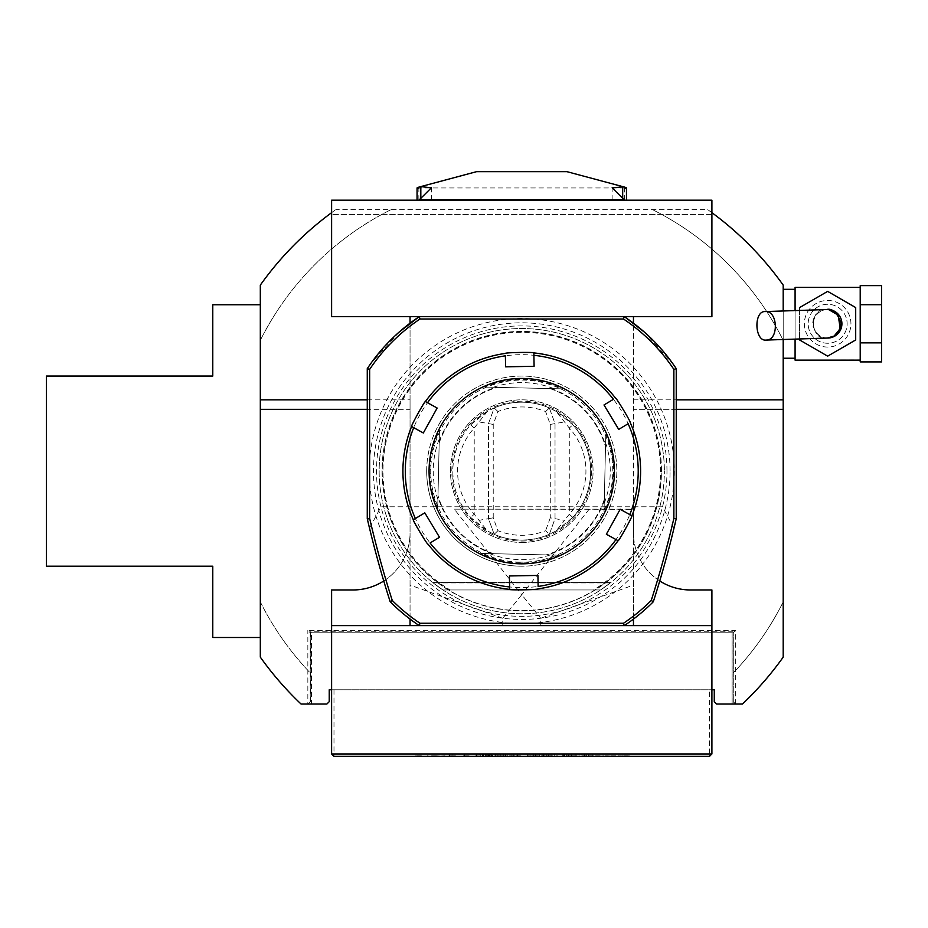 <?xml version="1.0" encoding="UTF-8"?>
<svg xmlns="http://www.w3.org/2000/svg" width="928" height="928" viewBox="0 0 928 928"><rect width="100%" height="100%" fill="white"/><g stroke="black" fill="none" stroke-linecap="round" stroke-linejoin="round"><path stroke-width="0.7" stroke-dasharray="4.64 3.48" d="M427.495 756.343L436.125 756.343M462.051 756.343L472.282 756.343L462.051 756.343M499.102 756.343L504.066 756.343M534.366 756.343L530.514 756.343M556.533 756.343L557.519 756.343M584.942 756.343L588.422 756.343M607.515 755.868L616.691 756.343L607.515 756.343M449.059 756.343L480.263 756.343L449.059 756.343L449.059 753.965L480.263 753.965L480.263 756.343L480.263 753.965L449.059 753.965L449.059 756.343M333.987 689.794L333.987 756.343L709.526 756.343L709.526 753.965L331.609 753.965L331.609 689.794L709.526 689.794L709.526 753.965L711.904 753.965L709.526 756.343M584.454 756.343L571.358 756.343L592.18 756.343L584.454 756.343L584.454 753.965L571.358 753.965L584.454 753.965M566.637 756.343L551.07 756.343L568.574 756.343L564.282 756.343L566.637 756.343L566.637 753.965L568.574 753.965L568.574 756.343L567.634 756.343L576.369 756.343L566.567 756.343L574.884 756.343L568.562 756.343L568.574 753.965L564.282 753.965L564.282 756.343L564.282 753.965L566.637 753.965L551.07 753.965L568.574 753.965L568.574 756.343L568.574 753.965L566.637 753.965L566.637 756.343L566.637 753.965M563.331 753.965L554.735 753.965L554.735 756.343L554.735 753.965L554.735 756.343L554.735 753.965L564.908 753.965L564.908 756.343L563.331 756.343L564.908 756.343L564.908 753.965L564.908 756.343L564.908 753.965L563.331 753.965L563.331 756.343L554.735 756.343L563.331 756.343L563.331 753.965L563.331 756.343M546.72 756.343L546.72 753.965L530.039 753.965L548.657 753.965L548.657 756.343L544.91 756.343L544.91 753.965L548.657 753.965L546.72 753.965L546.72 756.343L542.857 756.343L548.657 756.343L541.175 756.343L552.485 756.343L541.175 756.343M544.91 756.343L535.294 756.343L548.657 756.343L548.657 753.965L539.272 753.965L544.991 753.965L544.991 756.343L544.991 753.965L535.294 753.965L543.402 753.965L543.402 756.343L543.402 753.965L544.91 753.965M535.294 756.343L533.704 756.343L535.294 756.343L535.294 753.965L533.704 753.965L533.704 756.343L533.704 753.965L535.294 753.965L535.294 756.343M535.839 756.343L542.857 756.343L531.976 756.343L535.839 756.343L535.839 753.965L535.839 756.343M530.039 756.343L531.976 756.343L530.039 756.343L530.039 753.965L530.039 756.343M527.626 756.343L513.81 756.343L527.626 756.343L527.626 753.965L517.476 753.965L517.476 756.343L517.476 753.965L513.81 753.965L527.626 753.965L527.626 756.343M492.524 756.343L482.537 756.343L492.524 756.343L492.524 753.965L482.537 753.965L492.524 753.965M507.152 756.343L490.204 756.343L507.152 756.343L507.152 753.965L511.026 753.965L490.204 753.965L507.152 753.965M624.173 756.343L620.31 756.343M602.527 756.343L604.105 756.343M543.309 755.868L550.988 756.343L543.309 756.343M509.182 755.868L520.492 756.343L509.182 756.343M475.693 756.343L487.212 756.343L475.693 756.343M448.398 756.343L458.629 756.343L448.398 756.343M414.271 756.343L424.931 756.343L414.271 756.343M711.904 753.965L711.904 689.794L709.526 689.794M733.05 704.05L716.648 704.05L714.27 701.672L714.27 689.794L329.231 689.794L329.231 701.672L326.865 704.05L311.414 704.05L311.414 632.757L732.099 632.757L311.414 632.757L732.099 632.757L732.099 704.05L732.099 632.757L733.05 631.806L310.462 631.806L311.414 632.757L310.219 632.757L307.841 630.379L735.66 630.379L735.66 704.05L733.05 704.05L733.05 631.806M663.276 351.376A185.391 185.391 0 0 0 624.231 316.645L419.282 316.645L624.231 316.645L623.512 319.012A183.013 183.013 0 0 1 673.867 369.367L673.867 518.392A1043.408 1043.408 0 0 1 651.236 600.462A183.013 183.013 0 0 1 623.512 623.245L420.001 623.245A183.013 183.013 0 0 1 392.266 600.462A1043.408 1043.408 0 0 1 369.646 518.392L369.646 369.367A183.013 183.013 0 0 1 420.001 319.012L623.512 319.012M331.609 214.438L331.609 316.645L711.904 316.645L711.904 214.438L331.609 214.438L711.904 214.438M623.512 623.245L624.231 625.623L419.282 625.623C406.22 616.505 396.523 608.548 390.178 601.738A1045.786 1045.786 0 0 1 367.268 518.671L367.268 375.643M331.609 625.623L711.904 625.623M260.316 285.116L260.316 304.755L212.779 304.755L212.779 376.06L46.4 376.06L46.4 566.196L212.779 566.196L212.779 637.501L260.316 637.501L260.316 285.116A320.868 320.868 0 0 1 335.739 209.682A320.868 320.868 0 0 0 331.609 212.674M260.316 657.14L260.316 637.501L260.316 657.14A320.868 320.868 0 0 0 301.078 704.05L307.841 704.05L307.841 630.379M310.462 631.806L310.462 704.05L301.078 704.05M310.462 704.05L311.414 704.05L311.414 632.757M711.904 689.794L711.904 589.964L690.502 589.964A57.037 57.037 0 0 1 633.464 532.927L633.464 409.329L783.197 409.329M260.316 409.329L410.048 409.329L410.048 532.927A57.037 57.037 0 0 1 353 589.964L331.609 589.964L331.609 689.794M367.268 399.829L410.048 399.829L410.048 316.645M676.245 409.329L633.464 409.329L633.464 316.645M633.464 399.829L676.245 399.829M783.197 339.509L783.197 310.973M711.904 212.674A320.868 320.868 0 0 0 707.762 209.682L390.943 209.682A292.343 292.343 0 0 0 260.316 340.321L260.316 601.936A292.343 292.343 0 0 0 310.219 672.916L310.219 701.672L307.841 704.05L310.219 701.672L310.219 632.757L310.219 672.916A292.343 292.343 0 0 1 260.316 601.936L260.316 340.321A292.343 292.343 0 0 1 390.943 209.682L335.739 209.682M589.21 509.159L521.756 594.72L454.302 509.159L633.464 509.333L633.464 323.176M454.302 509.159L633.325 509.159M540.769 625.623L540.769 618.268L633.464 585.092L633.464 509.333M502.744 625.623L502.744 618.268L521.756 594.72L540.769 618.268M410.048 619.08L410.048 323.176M410.048 399.829L410.048 409.329L367.268 409.329M410.048 625.623L410.048 532.927A57.037 57.037 0 0 1 383.763 580.974M502.744 618.268L410.048 585.092M711.904 200.181L331.609 200.181M612.132 200.181L417.055 200.181L624.068 200.181L612.132 200.181L612.132 187.804M742.435 704.05L735.66 704.05L733.294 701.672L735.66 704.05L742.435 704.05A320.868 320.868 0 0 0 783.197 657.14L783.197 285.116A320.868 320.868 0 0 0 707.762 209.682M783.197 314.801L783.197 358.231L783.197 314.801M633.464 619.08L633.464 585.092M633.464 625.623L633.464 532.927A57.037 57.037 0 0 0 659.75 580.974M260.316 637.501L260.316 601.936L260.316 637.501M521.756 542.439A71.305 71.305 0 0 0 583.503 435.476A71.305 71.305 0 0 0 460.01 435.476A71.305 71.305 0 0 0 521.756 542.439A71.305 71.305 0 0 0 593.062 471.134A71.305 71.305 0 0 0 521.756 399.829A71.305 71.305 0 0 0 450.451 471.134A71.305 71.305 0 0 0 521.756 542.439M521.756 541.059A69.936 69.936 0 0 0 582.32 436.16A69.936 69.936 0 0 0 461.193 436.16A69.936 69.936 0 0 0 521.756 541.059M549.341 534.296L555.025 518.671L564.526 520.341L556.208 530.828L549.341 534.296L555.025 518.671L555.025 423.597L549.341 407.96A68.927 68.927 0 0 0 494.172 407.96L488.476 423.597L488.476 518.671L494.172 534.296A68.927 68.927 0 0 0 581.45 436.67A68.927 68.927 0 0 0 462.063 436.67A68.927 68.927 0 0 0 549.341 534.296L545.583 530.712A64.171 64.171 0 0 1 497.93 530.712L493.232 517.824L488.476 518.671L494.172 534.296L487.304 530.828L474.22 514.24A64.171 64.171 0 0 1 474.22 428.017L487.304 411.429L494.172 407.96L488.476 423.597L478.976 421.915M556.208 530.828L572.808 517.43A68.927 68.927 0 0 0 572.808 424.827L556.208 411.429L569.293 428.017A64.171 64.171 0 0 1 569.293 514.24L564.526 520.341M493.232 517.824L493.232 424.432L497.93 411.545A64.171 64.171 0 0 1 545.583 411.545L550.281 424.432L550.281 517.824L555.025 518.671L555.025 423.597L549.341 407.96L556.208 411.429M487.304 411.429L470.693 424.827A68.927 68.927 0 0 0 470.693 517.43L487.304 530.828M470.693 424.827L474.22 428.017L474.22 514.24L470.693 517.43M493.232 424.432L488.476 423.597L488.476 518.671L478.976 520.341M494.172 534.296L497.93 530.712M572.808 517.43L569.293 514.24L569.293 428.017L572.808 424.827M550.281 424.432L564.526 421.915M497.93 411.545L494.172 407.96M545.583 411.545L549.341 407.96M550.281 517.824L545.583 530.712M732.099 632.757L733.294 632.757L733.294 701.672L733.294 632.757L735.66 630.379M593.444 589.964L600.59 589.964L610.322 582.9L600.59 589.964L610.322 582.9L600.59 589.964L610.322 582.9L600.59 589.964L610.322 582.9L600.59 589.964L610.322 582.9L600.59 589.964L610.322 582.9L600.59 589.964L610.322 582.9L600.59 589.964L610.322 582.9L600.59 589.964L610.322 582.9L600.59 589.964L610.322 582.9L600.59 589.964L610.322 582.9L600.59 589.964L610.322 582.9L600.59 589.964L610.322 582.9L600.59 589.964L610.322 582.9L600.59 589.964L442.923 589.964L433.179 582.9L442.923 589.964L433.179 582.9L442.923 589.964L433.179 582.9L442.923 589.964L433.179 582.9L442.923 589.964L433.179 582.9L442.923 589.964L433.179 582.9L442.923 589.964L433.179 582.9L442.923 589.964L433.179 582.9L442.923 589.964L433.179 582.9L442.923 589.964L433.179 582.9L442.923 589.964L433.179 582.9L442.923 589.964L433.179 582.9L442.923 589.964L433.179 582.9L442.923 589.964L433.179 582.9L442.923 589.964L600.59 589.964L450.068 589.964A138.782 138.782 0 0 1 416.011 381.246A138.782 138.782 0 0 1 627.502 381.246A138.782 138.782 0 0 1 593.444 589.964L450.068 589.964M600.59 589.964L442.923 589.964L600.59 589.964A142.61 142.61 0 0 1 442.923 589.964A142.61 142.61 0 0 1 454.326 345.471A142.61 142.61 0 0 1 664.367 471.134A142.61 142.61 0 0 0 450.451 347.629A142.61 142.61 0 0 0 450.451 594.628A142.61 142.61 0 0 0 664.367 471.134A142.61 142.61 0 0 1 600.59 589.964M369.193 471.134A152.563 152.563 0 0 1 521.756 318.571A152.563 152.563 0 0 1 674.32 471.134A152.563 152.563 0 0 1 521.756 623.697A152.563 152.563 0 0 1 369.193 471.134M661.27 471.134A139.513 139.513 0 0 0 451.994 350.308A139.513 139.513 0 0 0 451.994 591.96A139.513 139.513 0 0 0 661.27 471.134A139.513 139.513 0 0 0 451.994 350.308A139.513 139.513 0 0 0 451.994 591.96A139.513 139.513 0 0 0 661.27 471.134A139.513 139.513 0 0 0 451.994 350.308A139.513 139.513 0 0 0 451.994 591.96A139.513 139.513 0 0 0 661.27 471.134M783.197 657.14L783.197 601.936A292.343 292.343 0 0 1 733.294 672.916A292.343 292.343 0 0 0 783.197 601.936L783.197 340.321A292.343 292.343 0 0 0 652.57 209.682A292.343 292.343 0 0 1 783.197 340.321L783.197 285.116M733.294 632.757L310.219 632.757M676.245 382.638L676.245 518.671L673.867 518.392M420.001 319.012L419.282 316.645A185.391 185.391 0 0 0 367.268 368.648L367.268 518.671A1045.786 1045.786 0 0 0 390.178 601.738C383.171 580.162 376.269 555.617 369.506 528.113L367.268 518.671L369.646 518.392M675.665 521.165L674.006 528.113C667.255 555.57 660.365 580.104 653.324 601.738A185.391 185.391 0 0 1 624.231 625.623C637.281 616.517 646.978 608.548 653.324 601.738A1045.786 1045.786 0 0 0 676.245 518.671L676.245 368.648L673.867 369.367M673.902 365.203L644.426 332.131M399.191 332.038L370.748 363.59M674.006 528.113L662.476 506.781L381.025 506.781L369.506 528.113M662.476 506.781L381.025 506.781M651.236 600.462L653.324 601.738M420.001 623.245L419.282 625.623A185.391 185.391 0 0 1 390.178 601.738L392.266 600.462M419.282 316.645A185.391 185.391 0 0 0 367.268 368.648L367.268 518.671M367.268 368.648L369.646 369.367M676.245 368.648A185.391 185.391 0 0 0 624.231 316.645M333.987 756.343L331.609 753.965M827.648 347.06A23.293 23.293 0 0 1 807.476 312.121A23.293 23.293 0 0 1 847.821 312.121A23.293 23.293 0 0 1 827.648 347.06A23.293 23.293 0 0 1 807.476 312.121A23.293 23.293 0 0 1 847.821 312.121A23.293 23.293 0 0 1 827.648 347.06M860.21 361.92L860.21 359.983L795.087 360.134L795.087 287.402L860.21 287.564L860.21 285.627M860.21 287.402L860.21 360.134M795.087 289.304L795.087 358.231L795.087 289.304M795.087 339.114L795.087 310.578M827.648 343.256A19.488 19.488 0 0 1 810.77 314.024A19.488 19.488 0 0 1 844.526 314.024A19.488 19.488 0 0 1 827.648 343.256A19.488 19.488 0 0 1 810.77 314.024A19.488 19.488 0 0 1 844.526 314.024A19.488 19.488 0 0 1 827.648 343.256M860.21 287.564L860.21 302.76L860.21 287.564M860.21 308.572L860.21 338.964L860.21 308.572M860.21 344.787L860.21 359.983L860.21 344.787M860.21 304.697L881.6 304.697L881.6 285.627M860.21 342.85L881.6 342.85L881.6 304.697M881.6 361.92L881.6 342.85M826.361 309.546C817.336 310.81 812.766 316.007 812.638 325.16C816.408 334.95 821.303 339.242 827.3 338.047C809.784 341.62 808.659 306.762 826.384 309.546L827.173 309.523A14.256 14.256 0 0 0 813.392 324.243A14.256 14.256 0 0 0 828.124 338.024M799.6 339.961L827.648 356.155L855.697 339.961L855.697 307.574L827.648 291.38L799.6 307.574L799.6 339.961M799.6 310.428L799.6 338.964M566.915 171.657L476.598 171.657M417.055 187.943L626.458 187.943M615.995 539.562L606.355 534.238L620.171 509.275L629.799 514.611M628.14 423.736L618.709 429.409L604 404.979L613.431 399.295M533.902 355.308L534.099 366.305L505.586 366.827L505.389 355.83M427.518 402.694L437.146 408.03L423.342 432.982L413.714 427.657M415.373 518.532L424.804 512.848L439.512 537.289L430.082 542.961M509.611 586.96L509.414 575.952L537.927 575.43L538.124 586.438M425.511 401.592L425.418 401.534A118.842 118.842 0 0 0 583.051 572.947A118.842 118.842 0 0 0 609.232 390.688A118.842 118.842 0 0 0 425.418 401.534M581.821 570.906A116.464 116.464 0 0 1 405.316 473.257A116.464 116.464 0 0 1 578.132 369.228A116.464 116.464 0 0 1 581.821 570.906M426.683 471.134A95.074 95.074 0 0 1 522.476 376.06A95.074 95.074 0 0 1 616.818 472.561A95.074 95.074 0 0 1 519.599 566.173A95.074 95.074 0 0 1 426.683 471.134M519.599 566.173A95.074 95.074 0 0 1 493.58 380.329A95.074 95.074 0 0 1 615.914 457.945A95.074 95.074 0 0 1 519.599 566.173M558.633 555.176L481.11 553.424A91.779 91.779 0 0 0 558.633 555.176L481.11 553.424M605.798 434.258L604.047 511.769A91.779 91.779 0 0 0 605.798 434.258L604.047 511.769M604.325 499.252A87.232 87.232 0 0 1 546.105 554.886A87.232 87.232 0 0 0 604.325 499.252M484.88 387.092L562.403 388.844A91.779 91.779 0 0 0 484.88 387.092L562.403 388.844M549.875 388.554A87.232 87.232 0 0 1 605.52 446.774A87.232 87.232 0 0 0 549.875 388.554M437.714 508.01L439.466 430.488A91.779 91.779 0 0 0 437.714 508.01L439.466 430.488M493.638 553.703A87.232 87.232 0 0 1 437.993 495.482A87.232 87.232 0 0 0 493.638 553.703M439.188 443.016A87.232 87.232 0 0 1 497.408 387.37A87.232 87.232 0 0 0 439.188 443.016M550.107 554.979A88.52 88.52 0 0 1 489.636 553.61M605.601 442.772A88.52 88.52 0 0 1 604.232 503.254M493.394 387.278A88.52 88.52 0 0 1 553.877 388.646M437.9 499.484A88.52 88.52 0 0 1 439.269 439.014M479.788 753.965L449.523 753.965L479.788 753.965L479.788 756.343L449.523 756.343L479.788 756.343M452.841 756.343L476.482 756.343L452.841 756.343L452.841 753.965L476.482 753.965L452.841 753.965M464.661 753.965L464.661 756.343M476.482 753.965L476.482 756.343M581.775 756.343L585.522 756.343L578.028 756.343L581.775 756.343L581.775 753.965L585.522 753.965L585.522 756.343M585.522 753.965L581.775 753.965M578.028 753.965L578.028 756.343M592.18 753.965L592.18 756.343M588.317 753.965L588.317 756.343M586.74 753.965L586.74 756.343M576.81 753.965L576.81 756.343M575.232 753.965L575.232 756.343M571.358 753.965L571.358 756.343M579.084 753.965L579.084 756.343M551.07 753.965L551.07 756.343L551.07 753.965M539.272 753.965L539.272 756.343L539.272 753.965M548.657 753.965L548.657 756.343L548.657 753.965M513.81 753.965L513.81 756.343L513.81 753.965M491.573 753.965L483.488 753.965L491.573 753.965L491.573 756.343L483.488 756.343L491.573 756.343M489.636 756.343L485.588 756.343L489.636 756.343L489.636 753.965L485.588 753.965L487.038 753.965L487.038 756.343M489.137 756.343L490.03 756.343L489.137 756.343L489.137 753.965L488.604 756.343L488.209 753.965L488.209 756.343M488.209 753.965L489.636 753.965M487.038 753.965L489.137 753.965M490.03 753.965L490.03 756.343M489.311 753.965L489.311 756.343M486.226 753.965L486.226 756.343L487.873 756.343L486.226 756.343L486.226 753.965L487.873 753.965L486.226 753.965L486.226 756.343L486.226 753.965M485.588 753.965L485.588 756.343L485.588 753.965M487.873 756.343L488.859 756.343L487.873 756.343L487.873 753.965L488.859 753.965L487.873 753.965L487.873 756.343M505.574 753.965L505.574 756.343M495.645 753.965L495.645 756.343M494.079 753.965L494.079 756.343M490.204 753.965L490.204 756.343M497.93 753.965L497.93 756.343M503.301 753.965L503.301 756.343M511.026 753.965L511.026 756.343M500.61 756.343L504.356 756.343L496.863 756.343L500.61 756.343L500.61 753.965L504.356 753.965L504.356 756.343M504.356 753.965L500.61 753.965M496.863 753.965L496.863 756.343M620.31 755.868L618.825 756.343M618.825 755.868L624.242 756.343M624.242 755.868L629.277 756.343M629.277 755.868L621.748 756.343M621.748 755.868L629.486 756.343L618.187 756.343M618.187 755.868L624.637 756.343M624.637 755.868L627.78 756.343M627.78 755.868L624.173 755.868M615.832 755.868L605.381 755.868L615.832 756.343M610.96 755.868L615.194 755.868L610.96 756.343M604.105 755.868L597.145 756.343M597.145 755.868L595.567 756.343M595.567 755.868L602.527 755.868M588.422 755.868L593.444 756.343M593.444 755.868L584.942 755.868M582.448 755.868L591.948 755.868L582.448 756.343M566.567 755.868L571.625 755.868L566.567 756.343M574.884 755.868L567.634 755.868L574.884 756.343M557.519 755.868L556.533 755.868M541.175 755.868L551.626 756.343M551.626 755.868L549.689 756.343M549.689 755.868L551.487 756.343M551.487 755.868L552.485 756.343M552.485 755.868L546.731 755.868M546.754 755.868L550.988 755.868L546.754 756.343M530.514 755.868L529.018 756.343M529.018 755.868L534.447 756.343M534.447 755.868L539.47 756.343M539.47 755.868L531.953 756.343L531.976 753.965L531.976 756.343M531.953 755.868L539.69 756.343L528.38 756.343M528.38 755.868L534.83 756.343M534.83 755.868L537.985 756.343M537.985 755.868L534.366 755.868M520.492 755.868L514.75 755.868L520.492 756.343M518.996 755.868L510.678 756.343L518.996 756.343M510.678 755.868L514.796 755.868L510.678 756.343M504.066 755.868L505.215 756.343M505.215 755.868L500.818 756.343M500.818 755.868L502.547 756.343M502.547 755.868L507.477 756.343M507.477 755.868L502.28 756.343M502.28 755.868L497.246 756.343M497.246 755.868L499.102 755.868M502.361 755.868L498.73 755.868L502.361 756.343M475.693 755.868L487.212 756.343L475.693 755.868M469.092 755.868L462.051 755.868L469.092 756.343M463.536 755.868L470.786 756.343L463.536 755.868M455.451 755.868L448.398 755.868L455.451 756.343M449.883 755.868L457.144 756.343L449.883 755.868M436.125 755.868L444.976 756.343M444.976 755.868L436.264 756.343M436.264 755.868L427.495 755.868M436.206 755.868L443.491 756.343L428.98 756.343L436.206 755.868M421.37 755.868L414.271 755.868L421.37 756.343M610.322 582.9L433.179 582.9L610.322 582.9M670.074 471.134A148.318 148.318 0 0 0 447.598 342.687A148.318 148.318 0 0 0 447.598 599.569A148.318 148.318 0 0 0 670.074 471.134M666.977 471.134A145.22 145.22 0 0 0 449.14 345.367A145.22 145.22 0 0 0 449.14 596.901A145.22 145.22 0 0 0 666.977 471.134M661.467 471.134A139.71 139.71 0 0 0 451.901 350.134A139.71 139.71 0 0 0 451.901 592.122A139.71 139.71 0 0 0 661.467 471.134M519.692 562.136A91.025 91.025 0 0 1 443.967 423.841A91.025 91.025 0 0 1 601.599 427.414A91.025 91.025 0 0 1 519.692 562.136M622.688 200.181L622.688 198.812M624.648 200.181L624.648 188.21M418.864 200.181L418.864 188.21M420.825 200.181L420.825 198.812M604.29 500.888A87.742 87.742 0 0 1 547.752 554.932M551.522 388.6A87.742 87.742 0 0 1 605.555 445.138M439.222 441.368A87.742 87.742 0 0 1 495.761 387.336M491.991 553.668A87.742 87.742 0 0 1 437.958 497.13M562.774 753.965L562.774 756.343M542.857 753.965L542.857 756.343L542.857 753.965M487.826 753.965L487.826 756.343M610.856 582.482L432.657 582.482L610.856 582.482M431.369 200.181L431.369 187.804M449.523 753.965L449.523 756.343M564.108 753.965L564.108 756.343M483.488 753.965L483.488 756.343M482.537 753.965L482.537 756.343M488.859 753.965L488.859 756.343"/><path stroke-width="1.39" d="M711.904 753.965L709.526 756.343L333.987 756.343L331.609 753.965L711.904 753.965L711.904 625.623L624.231 625.623A185.391 185.391 0 0 0 653.324 601.738L651.236 600.462A1043.408 1043.408 0 0 0 673.867 518.392L676.245 518.671A1045.786 1045.786 0 0 1 653.324 601.738A185.391 185.391 0 0 1 624.231 625.623L331.609 625.623L331.609 589.964L353 589.964A57.037 57.037 0 0 0 383.763 580.974M331.609 753.965L331.609 689.794L329.231 689.794L329.231 701.672L326.865 704.05L301.078 704.05A320.868 320.868 0 0 1 260.316 657.14L260.316 399.829L367.268 399.829M676.245 399.829L783.197 399.829L783.197 657.14A320.868 320.868 0 0 1 742.435 704.05L716.648 704.05L714.27 701.672L714.27 689.794L711.904 689.794M673.867 518.392L673.867 369.367A183.013 183.013 0 0 0 623.512 319.012L624.231 316.645L711.904 316.645L711.904 200.181L331.609 200.181L331.609 316.645L419.282 316.645L420.001 319.012A183.013 183.013 0 0 0 369.646 369.367L369.646 518.392A1043.408 1043.408 0 0 0 392.266 600.462L390.178 601.738A185.391 185.391 0 0 0 419.282 625.623L624.231 625.623L623.512 623.245A183.013 183.013 0 0 0 651.236 600.462M331.609 212.674A320.868 320.868 0 0 0 260.316 285.116L260.316 399.829M783.197 399.829L783.197 339.509M783.197 310.973L783.197 285.116A320.868 320.868 0 0 0 711.904 212.674M410.048 625.623L410.048 619.08M410.048 323.176L410.048 316.645M711.904 625.623L711.904 589.964L690.502 589.964A57.037 57.037 0 0 1 659.75 580.974M331.609 689.794L331.609 625.623M633.464 316.645L633.464 323.176M633.464 625.623L633.464 619.08M783.197 409.329L676.245 409.329M367.268 409.329L260.316 409.329M260.316 304.755L212.779 304.755L212.779 376.06L46.4 376.06L46.4 566.196L212.779 566.196L212.779 637.501L260.316 637.501M673.867 369.367L676.245 368.648L676.245 518.671L676.245 382.638M367.268 375.643L367.268 368.648A185.391 185.391 0 0 1 419.282 316.645L624.231 316.645A185.391 185.391 0 0 1 676.245 368.648A185.391 185.391 0 0 0 663.276 351.376M653.324 601.738A1045.786 1045.786 0 0 0 676.245 518.671L675.665 521.165M676.245 368.648L673.902 365.203M644.426 332.131L625.553 317.527M418.911 316.889L399.191 332.038M370.748 363.59L368.346 367.047M368.23 367.221L367.279 368.636L369.646 369.367M367.395 519.204L369.646 518.392M392.266 600.462A183.013 183.013 0 0 0 420.001 623.245L419.282 625.623A185.391 185.391 0 0 1 390.178 601.738A1045.786 1045.786 0 0 1 367.268 518.671L367.268 368.648M623.512 319.012L420.001 319.012M420.001 623.245L623.512 623.245M860.21 304.697L881.6 304.697L881.6 285.627L860.21 285.627L860.21 361.92L881.6 361.92L881.6 342.85L860.21 342.85M860.21 360.134L795.087 360.134L795.087 339.114M795.087 310.578L795.087 287.402L860.21 287.402M783.197 289.304L795.087 289.304M881.6 304.697L881.6 342.85M827.115 338.059L828.124 338.024A14.256 14.256 0 0 0 841.905 323.292A14.256 14.256 0 0 0 827.173 309.523L826.361 309.546C825.038 309.592 825.038 309.592 826.361 309.546L828.808 309.674L838.146 315.114L840.258 328.582L834.133 336.04L827.324 338.047C834.655 338.244 839.237 333.268 841.081 323.13C837.16 312.516 832.254 307.98 826.384 309.546L765.159 311.576C753.548 310.799 754.545 341.597 766.099 340.077C779.056 340.657 778.047 310.149 765.159 311.576M828.124 338.024L766.099 340.077M799.6 338.964L799.6 339.961L827.648 356.155L855.697 339.961L855.697 307.574L827.648 291.38L799.6 307.574L799.6 310.428M420.825 198.812L420.825 186.609L419.908 186.841L476.598 171.657L566.915 171.657L623.604 186.841L612.132 187.804L624.068 199.682L419.444 199.682L431.369 187.804L420.825 186.609C416.579 187.676 415.93 188.21 418.864 188.21M624.648 188.21C627.583 188.21 626.922 187.676 622.688 186.609L622.688 198.812M473.953 391.72A92.696 92.696 0 0 0 476.888 552.241A92.696 92.696 0 0 0 614.429 469.44A92.696 92.696 0 0 0 473.953 391.72M411.614 426.497L413.714 427.657A116.464 116.464 0 0 0 415.373 518.532L424.804 512.848L439.512 537.289L430.082 542.961A116.464 116.464 0 0 0 509.611 586.96L509.414 575.952L537.927 575.43L538.124 586.438A116.464 116.464 0 0 0 615.995 539.562L606.355 534.238L620.171 509.275L631.898 515.759C633.14 515.434 618.489 541.929 618.083 540.722A118.842 118.842 0 0 1 538.17 588.828C539.075 589.744 508.811 590.301 509.658 589.35A118.842 118.842 0 0 1 428.028 544.191C427.692 545.432 412.078 519.506 413.32 519.761A118.842 118.842 0 0 1 411.614 426.497C410.373 426.822 425.024 400.328 425.418 401.534A118.842 118.842 0 0 1 505.342 353.429C504.438 352.512 534.702 351.956 533.855 352.907A118.842 118.842 0 0 1 615.484 398.066C615.821 396.824 631.434 422.75 630.193 422.495A118.842 118.842 0 0 1 631.898 515.759L629.799 514.611A116.464 116.464 0 0 0 628.14 423.736L618.709 429.409L604 404.979L613.431 399.295A116.464 116.464 0 0 0 533.902 355.308L533.855 352.907M533.855 353.011L534.099 366.305L505.586 366.827L505.389 355.83A116.464 116.464 0 0 0 427.518 402.694L425.418 401.534M425.511 401.592L437.146 408.03L423.342 432.982L411.707 426.544M615.995 539.562L618.083 540.722L615.995 539.562M415.373 518.532L413.32 519.761L415.373 518.532M509.611 586.96L509.658 589.35L509.611 586.96M783.197 358.231L795.087 358.231M626.458 200.181L626.458 187.943M417.055 200.181L417.055 187.943"/></g></svg>
